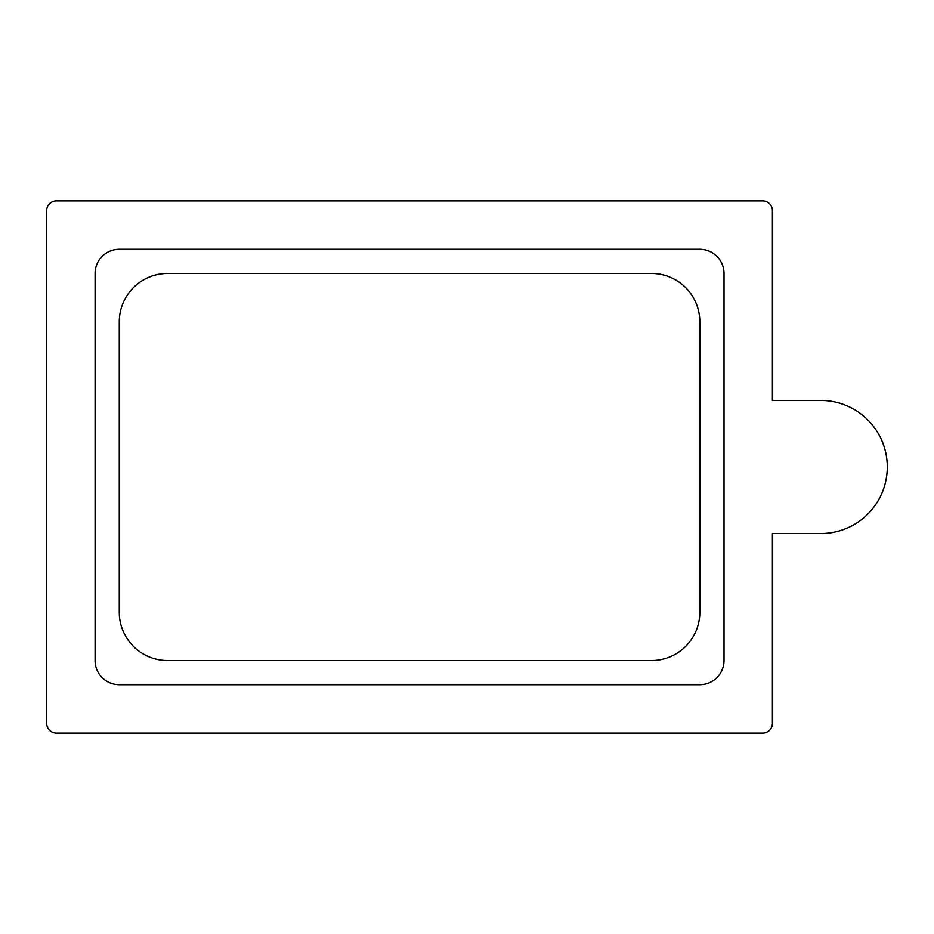 <?xml version="1.0" encoding="UTF-8"?>
<svg xmlns="http://www.w3.org/2000/svg" width="934" height="934" viewBox="0 0 934 934"><rect width="100%" height="100%" fill="white"/><g stroke="black" fill="none" stroke-linecap="round" stroke-linejoin="round"><path stroke-width="1.4" d="M56.379 733.085L762.716 733.085A9.679 9.679 0 0 0 772.395 723.418L772.395 533.524L820.776 533.524A66.524 66.524 0 0 0 887.3 467A66.524 66.524 0 0 0 820.776 400.476L772.395 400.476L772.395 210.582A9.679 9.679 0 0 0 762.716 200.915L56.379 200.915A9.679 9.679 0 0 0 46.7 210.582L46.7 723.418A9.679 9.679 0 0 0 56.379 733.085M699.823 249.296L119.272 249.296A24.191 24.191 0 0 0 95.081 273.475L95.081 660.525A24.191 24.191 0 0 0 119.272 684.704L699.823 684.704A24.191 24.191 0 0 0 724.013 660.525L724.013 273.475A24.191 24.191 0 0 0 699.823 249.296M167.653 273.475A48.381 48.381 0 0 0 119.272 321.856L119.272 612.144A48.381 48.381 0 0 0 167.653 660.525L651.453 660.525A48.381 48.381 0 0 0 699.823 612.144L699.823 321.856A48.381 48.381 0 0 0 651.453 273.475L167.653 273.475"/></g></svg>
